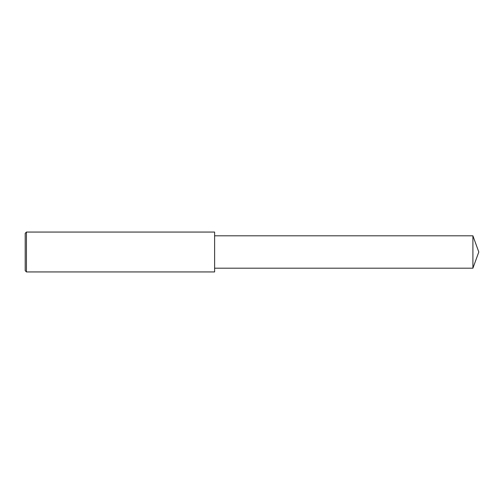 <?xml version="1.0" encoding="UTF-8"?>
<svg xmlns="http://www.w3.org/2000/svg" width="504" height="504" viewBox="0 0 504 504"><rect width="100%" height="100%" fill="white"/><g stroke="black" fill="none" stroke-linecap="round" stroke-linejoin="round"><path stroke-width="0.76" d="M26.447 252L26.447 271.94L25.2 270.692L25.2 233.308L26.447 232.061L26.447 252M26.447 232.061L214.616 232.061L214.616 271.94L26.447 271.94M214.616 235.803L472.903 235.803L472.903 268.197L214.616 268.197M472.903 268.197L478.8 252L472.903 235.803"/></g></svg>
